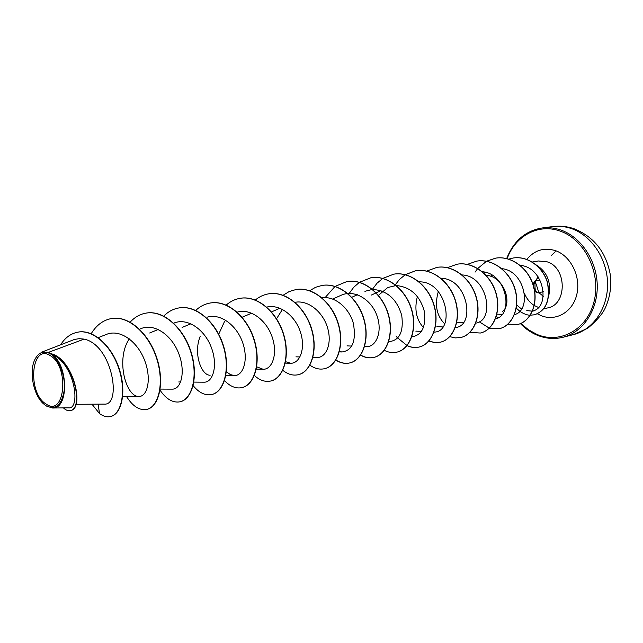 <?xml version="1.0" encoding="UTF-8"?>
<svg xmlns="http://www.w3.org/2000/svg" width="643" height="643" viewBox="0 0 643 643"><rect width="100%" height="100%" fill="white"/><g stroke="black" fill="none" stroke-linecap="round" stroke-linejoin="round"><path stroke-width="0.96" d="M45.95 403.933C27.086 392.881 31.097 343.008 50.178 355.563C69.862 366.389 64.991 417.95 45.95 403.933M45.798 405.653L42.952 403.338C33.404 394.44 29.056 371.871 34.609 360.064C38.363 352.332 43.603 350.242 50.331 353.795C58.995 358.907 65.642 376.147 64.268 390.164C61.712 405.227 55.555 410.387 45.798 405.653M75.97 404.302L104.118 404.109C122.049 406.063 112.662 345.154 84.145 339.11L79.193 338.668L74.443 339.448L41.707 352.147L48.683 352.276L50.733 353.61C73.511 358.529 84.908 408.546 70.601 410.564L70.288 410.636C83.976 408.787 74.178 361.27 52.179 354.285L50.733 353.61M516.707 304.999L521.497 309.01M526.786 310.617L532.082 311.124M532.492 311.091L534.59 310.77M548.415 297.387C551.75 282.799 547.531 271.901 535.748 264.667M84.145 339.11L48.683 352.276M210.165 375.223C201.388 375.641 193.165 353.489 200.142 336.578M486.068 275.3C503.734 276.08 512.929 303.239 502.577 311.453M532.372 311.051C550.762 307.82 544.508 267.078 519.97 265.326M514.279 314.676C532.074 310.682 525.516 270.695 501.604 268.629M495.472 318.807C513.934 315.464 507.102 273.42 482.33 271.74M475.772 323.116C495.255 320.793 487.86 275.59 461.851 274.939M438.317 291.592C434.515 304.919 436.613 315.657 444.626 323.807M455.292 327.544C475.732 326.379 467.975 278.138 440.793 278.306M417.379 296.536C414.188 309.219 416.222 319.579 423.472 327.6M433.993 332.101C455.284 332.27 447.464 281.095 419.115 281.851M411.817 336.787C421.977 335.316 426.132 326.773 424.292 311.172C419.807 295.507 410.483 286.963 396.321 285.548M396.096 285.548L387.753 287.517L378.301 295.467M388.517 341.594L389.224 341.626C399.608 340.388 403.78 331.643 401.738 315.4C396.844 299.067 387.126 290.411 372.57 289.43M372.313 289.446L364.919 291.311M364.372 346.617L366.132 346.69C376.131 347.373 382.858 331.659 376.911 315.52C371.196 299.357 354.277 289.117 341.111 295.274L332.704 299.035M339.424 351.52L342.052 351.97C352.509 350.451 356.302 340.991 353.425 323.59C349.382 308.286 335.212 295.82 321.95 297.797M312.715 357.355L316.903 357.484C326.033 357.974 332.31 343.732 327.608 327.954C323.116 312.168 308.262 299.678 294.952 302.323M282.446 309.396L276.554 318.751M285.371 361.615L290.604 363.247C299.767 363.681 305.763 348.787 300.57 332.495C295.539 316.131 280.131 303.785 266.716 307.097M256.702 366.815L263.091 369.267C272.134 369.677 277.921 354.293 272.343 337.543C266.949 320.785 251.204 308.335 237.701 311.992M224.656 321.211L218.716 334.207M226.384 371.718L230.282 374.556L234.277 375.576C243.207 375.97 248.704 359.992 242.749 342.856C237.018 325.728 220.911 313.085 207.327 317.136M193.856 382.095L204.056 382.191C213.098 382.553 218.186 365.2 211.266 347.308C204.578 329.361 187.226 317.312 173.739 323.164L173.465 323.276M160.187 389.087L172.332 389.136C181.133 389.425 185.859 371.839 178.746 353.554C171.802 335.196 154.489 322.874 140.93 328.637L139.539 329.2M129.299 338.853C115.346 359.373 126.124 397.495 138.984 396.434C147.488 396.691 151.869 378.807 144.522 360.112C137.369 341.409 120.056 328.702 106.433 334.4L98.194 337.655M52.421 408L68.488 407.855C80.865 409.784 75.456 364.123 51.858 354.253C68.608 365.192 68.857 409.446 52.421 408L46.095 405.934M110.524 416.527L110.668 416.495C121.881 414.14 126.775 391.201 119.108 368.455C111.609 345.613 93.388 329.296 78.309 332.061L78.157 332.093M98.122 404.15L99.52 413.562C103.274 416.318 106.891 417.323 110.371 416.56C121.575 414.213 126.47 391.265 118.802 368.511C111.295 345.669 93.074 329.345 77.996 332.118C70.875 333.468 65.096 337.679 60.643 344.761M63.432 407.903C65.835 410.17 68.126 411.086 70.288 410.636M111.81 318.486L111.954 318.462C129.404 315.448 149.522 334.264 157.101 358.898C164.873 383.501 158.749 406.963 146.958 409.358L146.813 409.39M146.387 313.053L146.524 313.028C163.933 310.039 183.866 328.316 191.18 352.324C198.687 376.3 192.257 399.263 180.249 401.738L180.112 401.771M179.268 307.884L179.397 307.86C196.758 304.895 216.498 322.649 223.555 346.071C230.813 369.452 224.118 391.949 211.925 394.481L211.796 394.513M210.566 302.957L210.695 302.941C227.984 299.992 247.539 317.264 254.363 340.123C261.388 362.949 254.459 384.996 242.106 387.576L241.985 387.6M240.394 298.272L240.522 298.248C257.73 295.306 277.093 312.128 283.7 334.456C290.507 356.752 283.37 378.373 270.888 380.986L270.767 381.01M268.87 293.795L268.991 293.771C286.111 290.845 305.28 307.233 311.686 329.055C318.285 350.853 310.963 372.056 298.36 374.692L298.256 374.716M296.093 289.519L296.198 289.495C313.229 286.585 332.198 302.572 338.403 323.911C344.801 345.219 337.318 366.02 324.635 368.68L324.522 368.704M322.127 285.42L322.239 285.404C339.158 282.518 357.926 298.127 363.938 319C370.151 339.842 362.523 360.249 349.768 362.925C345.122 363.922 340.493 362.941 335.879 359.984M347.067 281.505L347.164 281.489C363.97 278.628 382.529 293.867 388.364 314.298C394.4 334.69 386.652 354.711 373.848 357.412C369.404 358.368 364.959 357.556 360.522 354.968M370.955 277.744L371.051 277.728C387.737 274.907 406.087 289.792 411.753 309.781C417.62 329.746 409.776 349.406 396.948 352.123L396.852 352.147M393.87 274.143L393.958 274.127C410.515 271.338 428.656 285.87 434.17 305.457C439.876 325.004 431.951 344.31 419.107 347.051C415.129 347.927 411.118 347.429 407.099 345.548M406.987 345.492L397.728 337.977M394.657 285.645L399.416 279.48L405.219 274.73M405.307 274.674L415.941 270.671C432.369 267.906 450.309 282.108 455.67 301.302C461.232 320.455 453.235 339.432 440.391 342.18L434.668 342.518L428.905 340.999M436.959 267.367L437.039 267.351C453.347 264.603 471.094 278.499 476.318 297.315C481.744 316.091 473.682 334.746 460.83 337.495L460.742 337.519M457.253 264.177L457.334 264.16C473.505 261.428 491.067 275.027 496.163 293.489C501.444 311.911 493.334 330.253 480.482 332.994L480.401 333.018M476.793 261.106L476.873 261.09C492.916 258.382 510.277 271.7 515.244 289.808C520.396 307.893 512.238 325.929 499.402 328.669L489.331 328.163M489.243 328.131L479.284 321.773M475.056 272.142L477.693 268.557M477.765 268.477L486.494 261.283M486.566 261.243L495.689 258.132C511.603 255.448 528.763 268.509 533.602 286.28C538.625 304.026 530.435 321.757 517.623 324.498L507.962 324.144M497.835 317.899L496.356 316.252M513.114 258.028L513.186 258.012C527.927 255.528 543.279 267.287 547.547 282.599C550.633 299.919 546.269 310.657 534.47 314.805L530.338 315.142M519.769 311.196L516.273 308.19M99.52 413.562L91.965 404.19M91.193 333.717C96.458 325.077 103.282 320.013 111.657 318.51C129.106 315.496 149.224 334.312 156.812 358.955C164.584 383.566 158.467 407.027 146.676 409.422C139.467 410.66 132.739 406.336 126.494 396.45M130.031 322.28C134.668 317.168 140.078 314.106 146.242 313.077C163.66 310.079 183.593 328.364 190.899 352.372C198.406 376.364 191.984 399.327 179.976 401.803C172.887 403.065 166.24 399.19 160.027 390.164M163.627 316.211C168.128 311.638 173.297 308.865 179.132 307.901C196.493 304.935 216.233 322.698 223.29 346.119C230.556 369.508 223.86 392.005 211.668 394.545C205.221 395.783 199.041 392.809 193.133 385.615M195.617 310.521C199.973 306.406 204.916 303.89 210.438 302.982C227.735 300.032 247.282 317.312 254.106 340.171C261.138 362.998 254.21 385.053 241.856 387.633C235.909 388.822 230.13 386.491 224.52 380.64M226.223 305.063C230.403 301.398 235.089 299.14 240.273 298.288C257.489 295.346 276.852 312.168 283.467 334.505C290.274 356.801 283.137 378.422 270.655 381.034C265.117 382.175 259.692 380.334 254.363 375.496M255.311 300.016C259.346 296.688 263.831 294.623 268.758 293.811C285.886 290.877 305.055 307.274 311.461 329.103C318.06 350.893 310.738 372.104 298.143 374.74C292.903 375.842 287.734 374.322 282.639 370.191M282.992 295.322L289.181 291.552L295.981 289.535C313.004 286.617 331.981 302.612 338.186 323.951C344.584 345.267 337.101 366.068 324.418 368.728C319.547 369.765 314.708 368.576 309.902 365.168M309.669 290.708L315.576 287.292L322.022 285.436C338.949 282.55 357.717 298.159 363.729 319.041C369.942 339.89 362.314 360.297 349.567 362.974C344.961 363.954 340.372 363.006 335.799 360.112M325.109 297.605L334.995 286.473M335.091 286.4L346.963 281.521C363.769 278.66 382.328 293.907 388.171 314.331C394.199 334.738 386.451 354.759 373.655 357.46C369.251 358.408 364.846 357.621 360.442 355.089M349.205 293.417L353.779 287.22L359.357 282.365M359.445 282.301L370.858 277.76C387.544 274.939 405.894 289.824 411.56 309.822C417.428 329.787 409.583 349.446 396.755 352.171C392.576 353.079 388.38 352.444 384.168 350.266M372.41 289.294L377.055 283.193L382.714 278.443M382.802 278.387L393.773 274.159C410.33 271.37 428.479 285.902 433.985 305.489C439.699 325.045 431.774 344.351 418.931 347.091C414.984 347.959 411.014 347.477 407.027 345.637M397.615 338.097L395.984 335.951M405.211 274.649L415.756 270.703C432.192 267.93 450.132 282.14 455.501 301.334C461.063 320.495 453.066 339.472 440.214 342.221L434.539 342.566L428.833 341.079M426.655 271.129L436.87 267.384C453.17 264.627 470.925 278.523 476.15 297.347C481.575 316.131 473.513 334.786 460.661 337.535L455.188 337.921L449.674 336.619M447.432 267.657L457.165 264.193C473.344 261.452 490.898 275.059 495.994 293.513C501.283 311.943 493.173 330.285 480.321 333.034L469.808 332.343M467.332 264.377L476.712 261.114C492.755 258.406 510.116 271.732 515.083 289.84C520.235 307.925 512.077 325.961 499.249 328.702L489.267 328.227M486.486 261.227L495.536 258.156C511.45 255.472 528.61 268.533 533.457 286.312C538.48 304.051 530.282 321.789 517.478 324.53L507.898 324.209M497.714 317.964L496.308 316.404M490.93 276.418L491.622 274.891M508.605 259.145L513.034 258.036C527.782 255.552 543.134 267.311 547.402 282.623C550.488 299.951 546.132 310.69 534.325 314.837L530.314 315.183M530.194 315.174C527.565 315.327 524.069 314.033 519.689 311.276M555.287 251.702L551.565 255.279M533.256 285.09L538.054 276.731M537.861 292.838L534.526 290.331M534.301 289.961L533.224 285.524M534.928 281.562L535.129 281.071M536.656 292.469L537.532 292.782M535.611 280.983L540.104 280.139M571.233 228.514C565.02 226.416 558.807 225.781 552.61 226.593C559.852 225.653 566.997 226.368 574.054 228.747C593.843 236.704 605.883 251.799 610.167 274.014C611.734 286.095 610.054 297.508 605.119 308.254C602.571 313.856 596.817 320.503 587.855 328.195L573.435 334.617C593.119 329.746 608.029 308.093 607.571 283.434C607.225 258.783 591.423 235.282 571.233 228.514M552.61 226.593L541.961 228.008C548.19 227.196 554.427 227.847 560.672 229.969C580.959 236.833 596.881 260.624 597.259 285.556C597.749 310.497 582.791 332.375 563.027 337.262L573.435 334.617M507.118 258.727C515.059 236.118 538.231 223.201 559.9 231.014C584.463 239.116 601.157 272.56 594.212 300.916C587.63 329.401 560.238 344.423 536.969 334.424L528.49 329.803L520.862 323.405M532.099 262.047L538.432 260.986L547.297 261.87C567.166 267.914 567.182 304.983 547.49 307.957L543.769 308.769M538.408 307.434L534.285 305.513M526.77 259.45C534.518 250.119 544.107 247.193 555.544 250.674C570.831 255.954 581.055 276.675 576.843 294.309C572.857 312.032 555.89 321.765 541.133 315.641L537.411 313.824M534.164 305.441C529.864 302.684 526.657 298.73 524.519 293.57M538.537 292.702L543.351 291.737M541.961 228.008C525.403 230.813 513.636 241.012 506.652 258.615M520.388 323.606C525.395 328.75 530.981 332.616 537.146 335.188C545.754 338.692 554.379 339.383 563.027 337.262M122.7 396.458L138.984 396.434M149.658 332.994L158.282 329.473M178.73 381.958L180.643 381.974M182.106 327.432L190.955 323.767M225.846 375.456L234.277 375.576M256.284 369.13L263.091 369.267M242.475 317.095L251.662 313.173M285.275 363.11L290.604 363.247M271.483 311.903L279.922 308.238M295.973 356.825L299.951 356.953M339.327 351.874L342.052 351.97M347.003 345.878L351.753 346.079M351.769 297.283L357.387 294.735M371.413 295.041L376.042 292.911M376.203 292.83L381.026 290.612M415.812 331.113L421.446 331.442M436.918 326.58L442.802 326.957M457.213 322.223L463.306 322.649M484.01 273.227L485.698 272.391M496.918 314.106L501.99 314.515M543.247 296.351C540.433 293.69 538.617 292.517 537.797 292.838C536.841 291.456 534.606 295.748 535.032 281.489M537.966 276.611C537.878 277.704 536.905 279.207 535.04 281.12C533.666 282.703 533.047 283.949 533.176 284.841M533.143 285.243L534.357 290.266M534.574 290.596C535.04 291.633 536.093 292.372 537.725 292.822M538.247 292.621C539.027 293.12 537.998 289.382 535.145 281.401"/></g></svg>

